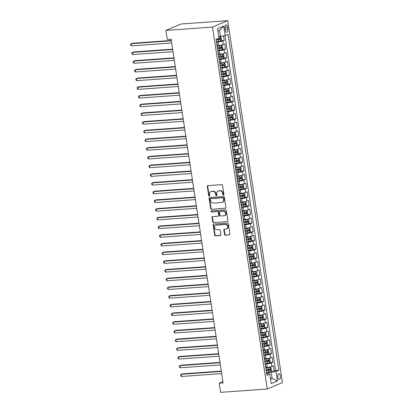 <?xml version="1.0" encoding="UTF-8"?>
<svg xmlns="http://www.w3.org/2000/svg" width="413" height="413" viewBox="0 0 413 413"><rect width="100%" height="100%" fill="white"/><g stroke="black" fill="none" stroke-linecap="round" stroke-linejoin="round"><path stroke-width="0.62" d="M223.495 195.137A0.609 0.527 -112.9 0 0 223.939 194.502L222.566 185.427A0.872 0.754 -112.9 0 0 221.678 184.632L207.94 185.613A0.872 0.754 -112.9 0 0 207.311 186.521L208.679 195.597A0.609 0.527 -112.9 0 0 209.747 195.519L209.572 194.347A2.793 2.416 -112.9 0 1 210.929 191.596A2.793 2.416 -112.9 0 1 211.601 191.436L212.741 191.353A2.793 2.416 -112.9 0 1 215.596 193.914L215.777 195.086A0.609 0.527 -112.9 0 0 216.846 195.013L216.665 193.836A2.793 2.416 -112.9 0 1 218.023 191.09A2.793 2.416 -112.9 0 1 218.694 190.93L219.84 190.847A2.793 2.416 -112.9 0 1 222.695 193.408L222.87 194.58A0.609 0.527 -112.9 0 0 223.495 195.137M280.365 376.067A2.845 1.368 85.9 0 0 278.847 373.786A2.845 1.368 85.9 0 0 277.737 377.177A2.845 1.368 85.9 0 0 279.255 379.459A2.845 1.368 85.9 0 0 280.365 376.067M224.533 234.367A0.872 0.754 -112.9 0 0 225.426 235.167L229.277 234.889A0.872 0.754 -112.9 0 0 229.912 233.98L228.384 223.903A0.872 0.754 -112.9 0 0 227.496 223.103L213.758 224.089A0.872 0.754 -112.9 0 0 213.129 224.997L214.652 235.074A0.872 0.754 -112.9 0 0 215.545 235.875L220.196 235.539A0.872 0.754 -112.9 0 0 220.831 234.63L220.181 230.32A0.872 0.754 -112.9 0 0 219.288 229.52L216.98 229.685A2.333 2.019 -112.9 0 1 214.662 227.868A2.333 2.019 -112.9 0 1 215.725 225.25A2.333 2.019 -112.9 0 1 216.288 225.116L225.328 224.465A2.333 2.019 -112.9 0 1 227.646 226.283A2.333 2.019 -112.9 0 1 226.582 228.9A2.333 2.019 -112.9 0 1 226.019 229.034L224.512 229.143A0.872 0.754 -112.9 0 0 223.877 230.051L224.533 234.367L224.94 234.192A0.872 0.754 -112.9 0 0 225.834 234.992L229.277 234.889M212.509 27.067L165.876 30.407L167.255 39.54L171.142 39.261L223.118 382.934L219.231 383.212L220.614 392.35L267.252 389.01L212.509 27.067L227.708 20.65L282.446 382.593L267.252 389.01M225.261 208.328A0.872 0.754 -112.9 0 0 225.896 207.419L224.367 197.342A0.872 0.754 -112.9 0 0 223.479 196.542L209.742 197.528A0.872 0.754 -112.9 0 0 209.112 198.436L210.635 208.513A0.872 0.754 -112.9 0 0 211.528 209.314L225.653 208.162L211.528 209.314M226.376 210.625L227.904 220.702A0.872 0.754 -112.9 0 1 227.269 221.611L213.536 222.592A0.872 0.754 -112.9 0 1 212.643 221.791L211.993 217.481A0.872 0.754 -112.9 0 1 212.623 216.572L218.193 216.175A0.872 0.754 -112.9 0 0 218.828 215.266L218.394 212.401A0.872 0.754 -112.9 0 0 217.501 211.606L211.704 212.019A0.609 0.527 -112.9 0 1 211.523 210.826L225.488 209.825A0.872 0.754 -112.9 0 1 226.376 210.625M270.871 371.277L274.232 371.034L273.442 365.815L271.94 366.445L271.418 362.965A3.557 0.506 171.4 0 1 266.664 363.884L265.172 363.987M269.555 362.573L272.916 362.335L272.126 357.111L270.629 357.746L270.102 354.266A3.557 0.506 171.4 0 1 265.347 355.18L263.855 355.288M268.238 353.874L271.599 353.631L270.809 348.412L269.312 349.047L268.786 345.567A3.557 0.506 171.4 0 1 264.031 346.481L262.539 346.59M266.922 345.175L270.283 344.932L269.493 339.713L267.996 340.343L267.469 336.863A3.557 0.506 171.4 0 1 262.714 337.782L261.222 337.886M265.605 336.471L268.966 336.234L268.176 331.009L266.679 331.644L266.153 328.165A3.557 0.506 171.4 0 1 261.398 329.078L259.906 329.187M264.289 327.772L267.65 327.53L266.86 322.31L265.363 322.945L264.836 319.466A3.557 0.506 171.4 0 1 260.087 320.38L258.59 320.488M262.973 319.073L266.333 318.831L265.549 313.612L264.046 314.241L263.52 310.762A3.557 0.506 171.4 0 1 258.77 311.681L257.278 311.784M261.656 310.37L265.022 310.132L264.232 304.908L262.73 305.543L262.203 302.063A3.557 0.506 171.4 0 1 257.454 302.977L255.962 303.085M260.34 301.671L263.706 301.428L262.916 296.209L261.414 296.844L260.887 293.364A3.557 0.506 171.4 0 1 256.137 294.278L254.645 294.386M259.028 292.972L262.389 292.729L261.599 287.51L260.102 288.14L259.576 284.66A3.557 0.506 171.4 0 1 254.821 285.579L253.329 285.682M257.712 284.268L261.073 284.03L260.283 278.806L258.786 279.441L258.259 275.961A3.557 0.506 171.4 0 1 253.505 276.875L252.013 276.984M256.396 275.569L259.756 275.326L258.966 270.107L257.469 270.742L256.943 267.257A3.557 0.506 171.4 0 1 252.188 268.176L250.696 268.285M255.079 266.87L258.44 266.628L257.65 261.408L256.153 262.038L255.626 258.559A3.557 0.506 171.4 0 1 250.872 259.478L249.38 259.581M253.763 258.166L257.123 257.929L256.334 252.704L254.836 253.339L254.31 249.86A3.557 0.506 171.4 0 1 249.56 250.774L248.063 250.882M252.446 249.467L255.807 249.225L255.017 244.006L253.52 244.641L252.993 241.156A3.557 0.506 171.4 0 1 248.244 242.075L246.747 242.183M251.13 240.769L254.496 240.526L253.706 235.307L252.204 235.937L251.677 232.457A3.557 0.506 171.4 0 1 246.928 233.376L245.436 233.479M249.813 232.065L253.179 231.827L252.389 226.603L250.887 227.238L250.361 223.758A3.557 0.506 171.4 0 1 245.611 224.672L244.119 224.78M248.502 223.366L251.863 223.123L251.073 217.904L249.571 218.539L249.044 215.054A3.557 0.506 171.4 0 1 244.295 215.973L242.803 216.082M247.186 214.667L250.546 214.424L249.757 209.205L248.259 209.835L247.733 206.355A3.557 0.506 171.4 0 1 242.978 207.274L241.486 207.378M245.869 205.963L249.23 205.726L248.44 200.501L246.943 201.136L246.416 197.657A3.557 0.506 171.4 0 1 241.662 198.57L240.17 198.679M244.553 197.264L247.914 197.022L247.124 191.802L245.627 192.437L245.1 188.953A3.557 0.506 171.4 0 1 240.345 189.872L238.853 189.98M243.236 188.56L246.597 188.323L245.807 183.104L244.31 183.733L243.784 180.254A3.557 0.506 171.4 0 1 239.029 181.173L237.537 181.276M241.92 179.861L245.281 179.619L244.491 174.4L242.994 175.035L242.467 171.555A3.557 0.506 171.4 0 1 237.718 172.469L236.221 172.577M240.603 171.163L243.964 170.92L243.18 165.701L241.677 166.336L241.151 162.851A3.557 0.506 171.4 0 1 236.401 163.77L234.904 163.878M239.287 162.459L242.653 162.221L241.863 157.002L240.361 157.632L239.834 154.152A3.557 0.506 171.4 0 1 235.085 155.071L233.593 155.174M237.971 153.76L241.337 153.517L240.547 148.298L239.044 148.933L238.518 145.453A3.557 0.506 171.4 0 1 233.768 146.367L232.276 146.476M236.659 145.061L240.02 144.818L239.23 139.599L237.728 140.229L237.207 136.749A3.557 0.506 171.4 0 1 232.452 137.668L230.96 137.777M235.343 136.357L238.704 136.12L237.914 130.9L236.417 131.53L235.89 128.051A3.557 0.506 171.4 0 1 231.135 128.964L229.643 129.073M234.026 127.658L237.387 127.416L236.597 122.196L235.1 122.831L234.574 119.352A3.557 0.506 171.4 0 1 229.819 120.266L228.327 120.374M232.71 118.959L236.071 118.717L235.281 113.498L233.784 114.127L233.257 110.648A3.557 0.506 171.4 0 1 228.503 111.567L227.011 111.675M231.394 110.256L234.754 110.018L233.964 104.799L232.467 105.429L231.941 101.949A3.557 0.506 171.4 0 1 227.191 102.863L225.694 102.971M230.077 101.557L233.438 101.314L232.648 96.095L231.151 96.73L230.624 93.25A3.557 0.506 171.4 0 1 225.875 94.164L224.378 94.272M228.761 92.858L232.121 92.615L231.337 87.396L229.834 88.026L229.308 84.546A3.557 0.506 171.4 0 1 224.558 85.465L223.066 85.568M227.444 84.154L230.81 83.916L230.02 78.697L228.518 79.327L227.991 75.847A3.557 0.506 171.4 0 1 223.242 76.761L221.75 76.87M226.128 75.455L229.494 75.212L228.704 69.993L227.202 70.628L226.675 67.149A3.557 0.506 171.4 0 1 221.926 68.062L220.434 68.171M224.817 66.756L228.177 66.514L227.387 61.294L225.89 61.924L225.364 58.445A3.557 0.506 171.4 0 1 220.609 59.364L219.117 59.467M223.5 58.052L226.861 57.815L226.071 52.59L224.574 53.225L224.047 49.746A3.557 0.506 171.4 0 1 219.293 50.66L217.801 50.768M222.184 49.353L225.544 49.111L224.755 43.892L223.257 44.527A3.557 0.506 171.4 0 1 218.503 45.44L217.223 45.533M271.94 366.445A3.557 0.506 -8.6 0 1 267.19 367.363L265.905 367.456M270.629 357.746A3.557 0.506 -8.6 0 1 265.874 358.665L264.588 358.752M269.312 349.047A3.557 0.506 -8.6 0 1 264.557 349.961L263.277 350.054M267.996 340.343A3.557 0.506 -8.6 0 1 263.241 341.262L261.961 341.355M266.679 331.644A3.557 0.506 -8.6 0 1 261.925 332.563L260.644 332.651M265.363 322.945A3.557 0.506 -8.6 0 1 260.613 323.859L259.328 323.952M264.046 314.241A3.557 0.506 -8.6 0 1 259.297 315.16L258.011 315.253M262.73 305.543A3.557 0.506 -8.6 0 1 257.98 306.456L256.695 306.549M261.414 296.844A3.557 0.506 -8.6 0 1 256.664 297.758L255.379 297.85M260.102 288.14A3.557 0.506 -8.6 0 1 255.348 289.059L254.062 289.152M258.786 279.441A3.557 0.506 -8.6 0 1 254.031 280.355L252.751 280.448M257.469 270.742A3.557 0.506 -8.6 0 1 252.715 271.656L251.434 271.749M256.153 262.038A3.557 0.506 -8.6 0 1 251.398 262.957L250.118 263.05M254.836 253.339A3.557 0.506 -8.6 0 1 250.082 254.253L248.802 254.346M253.52 244.641A3.557 0.506 -8.6 0 1 248.771 245.554L247.485 245.647M252.204 235.937A3.557 0.506 -8.6 0 1 247.454 236.856L246.169 236.948M250.887 227.238A3.557 0.506 -8.6 0 1 246.138 228.152L244.852 228.244M249.571 218.539A3.557 0.506 -8.6 0 1 244.821 219.453L243.536 219.546M248.259 209.835A3.557 0.506 -8.6 0 1 243.505 210.754L242.219 210.847M246.943 201.136A3.557 0.506 -8.6 0 1 242.188 202.05L240.908 202.143M245.627 192.437A3.557 0.506 -8.6 0 1 240.872 193.351L239.592 193.444M244.31 183.733A3.557 0.506 -8.6 0 1 239.555 184.652L238.275 184.74M242.994 175.035A3.557 0.506 -8.6 0 1 238.244 175.948L236.959 176.041M241.677 166.336A3.557 0.506 -8.6 0 1 236.928 167.25L235.642 167.342M240.361 157.632A3.557 0.506 -8.6 0 1 235.611 158.551L234.326 158.638M239.044 148.933A3.557 0.506 -8.6 0 1 234.295 149.847L233.009 149.94M237.728 140.229A3.557 0.506 -8.6 0 1 232.978 141.148L231.693 141.241M236.417 131.53A3.557 0.506 -8.6 0 1 231.662 132.449L230.377 132.537M235.1 122.831A3.557 0.506 -8.6 0 1 230.346 123.745L229.065 123.838M233.784 114.127A3.557 0.506 -8.6 0 1 229.029 115.046L227.749 115.139M232.467 105.429A3.557 0.506 -8.6 0 1 227.713 106.347L226.432 106.435M231.151 96.73A3.557 0.506 -8.6 0 1 226.401 97.644L225.116 97.736M229.834 88.026A3.557 0.506 -8.6 0 1 225.085 88.945L223.8 89.038M228.518 79.327A3.557 0.506 -8.6 0 1 223.769 80.246L222.483 80.334M227.202 70.628A3.557 0.506 -8.6 0 1 222.452 71.542L221.167 71.635M225.89 61.924A3.557 0.506 -8.6 0 1 221.136 62.843L219.85 62.936M224.574 53.225A3.557 0.506 -8.6 0 1 219.819 54.144L218.539 54.232M225.002 28.177L225.291 30.092A2.757 1.327 85.9 0 0 226.763 32.302A2.757 1.327 85.9 0 0 227.837 29.018L227.548 27.103A2.757 1.327 85.9 0 0 226.076 24.894A2.757 1.327 85.9 0 0 225.002 28.177M274.232 371.034L275.605 370.456L278.873 370.218L228.079 34.377L225.204 35.59L218.72 36.633M278.873 370.218L275.998 371.432L277.443 381.003L271.202 383.641L269.756 374.07L266.881 375.283L216.087 39.442L218.962 38.228L217.517 28.657L223.758 26.019L225.204 35.59M220.867 40.655L224.228 40.412L222.731 41.047A3.557 0.506 171.4 0 1 217.976 41.961L216.484 42.069M216.66 43.236A3.557 0.506 171.4 0 1 216.892 43.37L217.419 46.85A3.557 0.506 171.4 0 1 217.238 47.051M225.544 49.111L224.047 49.746M226.861 57.815L225.364 58.445M228.177 66.514L226.675 67.149M229.494 75.212L227.991 75.847M230.81 83.916L229.308 84.546M232.121 92.615L230.624 93.25M233.438 101.314L231.941 101.949M234.754 110.018L233.257 110.648M236.071 118.717L234.574 119.352M237.387 127.416L235.89 128.051M238.704 136.12L237.207 136.749M240.02 144.818L238.518 145.453M241.337 153.517L239.834 154.152M242.653 162.221L241.151 162.851M243.964 170.92L242.467 171.555M245.281 179.619L243.784 180.254M246.597 188.323L245.1 188.953M247.914 197.022L246.416 197.657M249.23 205.726L247.733 206.355M250.546 214.424L249.044 215.054M251.863 223.123L250.361 223.758M253.179 231.827L251.677 232.457M254.496 240.526L252.993 241.156M255.807 249.225L254.31 249.86M257.123 257.929L255.626 258.559M258.44 266.628L256.943 267.257M259.756 275.326L258.259 275.961M261.073 284.03L259.576 284.66M262.389 292.729L260.887 293.364M263.706 301.428L262.203 302.063M265.022 310.132L263.52 310.762M266.333 318.831L264.836 319.466M267.65 327.53L266.153 328.165M268.966 336.234L267.469 336.863M270.283 344.932L268.786 345.567M271.599 353.631L270.102 354.266M272.916 362.335L271.418 362.965M275.605 370.456L224.971 35.637M224.228 40.412L223.547 35.91M270.432 378.566L272.167 378.442L271.243 372.35L266.488 372.691M220.454 36.509L219.53 30.417L217.888 31.109M165.876 30.407L181.07 23.99L227.708 20.65M222.927 381.653L219.231 383.212M270.52 379.134L272.167 378.442L277.443 381.003M266.643 373.713L268.285 373.6L269.756 374.07M217.976 51.935A3.557 0.506 171.4 0 1 218.209 52.074A3.557 0.506 171.4 0 1 218.028 52.27M219.293 60.634A3.557 0.506 171.4 0 1 219.525 60.773A3.557 0.506 171.4 0 1 219.344 60.974M218.554 55.75A3.557 0.506 -8.6 0 0 218.735 55.554L218.209 52.074M220.609 69.338A3.557 0.506 171.4 0 1 220.841 69.472A3.557 0.506 171.4 0 1 220.661 69.673M219.871 64.454A3.557 0.506 -8.6 0 0 220.052 64.252L219.525 60.773M221.926 78.036A3.557 0.506 171.4 0 1 222.158 78.176A3.557 0.506 171.4 0 1 221.977 78.372M221.187 73.153A3.557 0.506 -8.6 0 0 221.368 72.951L220.841 69.472M223.242 86.735A3.557 0.506 171.4 0 1 223.474 86.875A3.557 0.506 171.4 0 1 223.294 87.076M222.504 81.851A3.557 0.506 -8.6 0 0 222.684 81.655L222.158 78.176M224.558 95.439A3.557 0.506 171.4 0 1 224.791 95.573A3.557 0.506 171.4 0 1 224.605 95.775M223.815 90.555A3.557 0.506 -8.6 0 0 224.001 90.354L223.474 86.875M225.87 104.138A3.557 0.506 171.4 0 1 226.102 104.277A3.557 0.506 171.4 0 1 225.921 104.474M225.131 99.254A3.557 0.506 -8.6 0 0 225.317 99.053L224.791 95.573M227.186 112.837A3.557 0.506 171.4 0 1 227.418 112.976A3.557 0.506 171.4 0 1 227.238 113.177M226.448 107.953A3.557 0.506 -8.6 0 0 226.629 107.757L226.102 104.277M228.503 121.541A3.557 0.506 171.4 0 1 228.735 121.675A3.557 0.506 171.4 0 1 228.554 121.876M227.764 116.657A3.557 0.506 -8.6 0 0 227.945 116.456L227.418 112.976M229.819 130.24A3.557 0.506 171.4 0 1 230.051 130.379A3.557 0.506 171.4 0 1 229.871 130.575M229.081 125.356A3.557 0.506 -8.6 0 0 229.261 125.154L228.735 121.675M231.135 138.938A3.557 0.506 171.4 0 1 231.368 139.078A3.557 0.506 171.4 0 1 231.187 139.279M230.397 134.055A3.557 0.506 -8.6 0 0 230.578 133.858L230.051 130.379M232.452 147.642A3.557 0.506 171.4 0 1 232.684 147.777A3.557 0.506 171.4 0 1 232.504 147.978M231.714 142.759A3.557 0.506 -8.6 0 0 231.894 142.557L231.368 139.078M233.768 156.341A3.557 0.506 171.4 0 1 234.001 156.481A3.557 0.506 171.4 0 1 233.82 156.677M233.03 151.457A3.557 0.506 -8.6 0 0 233.211 151.256L232.684 147.777M235.085 165.04A3.557 0.506 171.4 0 1 235.317 165.179A3.557 0.506 171.4 0 1 235.131 165.381M234.347 160.156A3.557 0.506 -8.6 0 0 234.527 159.96L234.001 156.481M236.401 173.744A3.557 0.506 171.4 0 1 236.634 173.878A3.557 0.506 171.4 0 1 236.448 174.079M235.658 168.86A3.557 0.506 -8.6 0 0 235.844 168.659L235.317 165.179M237.712 182.443A3.557 0.506 171.4 0 1 237.945 182.582A3.557 0.506 171.4 0 1 237.764 182.778M236.974 177.559A3.557 0.506 -8.6 0 0 237.16 177.358L236.634 173.878M239.029 191.142A3.557 0.506 171.4 0 1 239.261 191.281A3.557 0.506 171.4 0 1 239.081 191.482M238.291 186.258A3.557 0.506 -8.6 0 0 238.471 186.062L237.945 182.582M240.345 199.846A3.557 0.506 171.4 0 1 240.578 199.98A3.557 0.506 171.4 0 1 240.397 200.181M239.607 194.962A3.557 0.506 -8.6 0 0 239.788 194.76L239.261 191.281M241.662 208.544A3.557 0.506 171.4 0 1 241.894 208.684A3.557 0.506 171.4 0 1 241.713 208.88M240.924 203.661A3.557 0.506 -8.6 0 0 241.104 203.459L240.578 199.98M242.978 217.243A3.557 0.506 171.4 0 1 243.211 217.383A3.557 0.506 171.4 0 1 243.03 217.584M242.24 212.359A3.557 0.506 -8.6 0 0 242.421 212.163L241.894 208.684M244.295 225.947A3.557 0.506 171.4 0 1 244.527 226.081A3.557 0.506 171.4 0 1 244.346 226.283M243.556 221.063A3.557 0.506 -8.6 0 0 243.737 220.862L243.211 217.383M245.611 234.646A3.557 0.506 171.4 0 1 245.843 234.785A3.557 0.506 171.4 0 1 245.663 234.982M244.873 229.762A3.557 0.506 -8.6 0 0 245.054 229.566L244.527 226.081M246.928 243.35A3.557 0.506 171.4 0 1 247.16 243.484A3.557 0.506 171.4 0 1 246.974 243.685M246.189 238.466A3.557 0.506 -8.6 0 0 246.37 238.265L245.843 234.785M248.239 252.049A3.557 0.506 171.4 0 1 248.476 252.183A3.557 0.506 171.4 0 1 248.29 252.384M247.501 247.165A3.557 0.506 -8.6 0 0 247.686 246.964L247.16 243.484M249.555 260.748A3.557 0.506 171.4 0 1 249.788 260.887A3.557 0.506 171.4 0 1 249.607 261.083M248.817 255.864A3.557 0.506 -8.6 0 0 248.998 255.668L248.476 252.183M250.872 269.452A3.557 0.506 171.4 0 1 251.104 269.586A3.557 0.506 171.4 0 1 250.923 269.787M250.133 264.568A3.557 0.506 -8.6 0 0 250.314 264.366L249.788 260.887M252.188 278.15A3.557 0.506 171.4 0 1 252.42 278.285A3.557 0.506 171.4 0 1 252.24 278.486M251.45 273.267A3.557 0.506 -8.6 0 0 251.631 273.065L251.104 269.586M253.505 286.849A3.557 0.506 171.4 0 1 253.737 286.989A3.557 0.506 171.4 0 1 253.556 287.185M252.766 281.965A3.557 0.506 -8.6 0 0 252.947 281.769L252.42 278.285M254.821 295.553A3.557 0.506 171.4 0 1 255.053 295.687A3.557 0.506 171.4 0 1 254.873 295.889M254.083 290.669A3.557 0.506 -8.6 0 0 254.263 290.468L253.737 286.989M256.137 304.252A3.557 0.506 171.4 0 1 256.37 304.386A3.557 0.506 171.4 0 1 256.189 304.587M255.399 299.368A3.557 0.506 -8.6 0 0 255.58 299.167L255.053 295.687M257.454 312.951A3.557 0.506 171.4 0 1 257.686 313.09A3.557 0.506 171.4 0 1 257.505 313.286M256.716 308.067A3.557 0.506 -8.6 0 0 256.896 307.871L256.37 304.386M258.77 321.655A3.557 0.506 171.4 0 1 259.003 321.789A3.557 0.506 171.4 0 1 258.817 321.99M258.027 316.771A3.557 0.506 -8.6 0 0 258.213 316.57L257.686 313.09M260.082 330.354A3.557 0.506 171.4 0 1 260.314 330.488A3.557 0.506 171.4 0 1 260.133 330.689M259.343 325.47A3.557 0.506 -8.6 0 0 259.529 325.268L259.003 321.789M261.398 339.052A3.557 0.506 171.4 0 1 261.63 339.192A3.557 0.506 171.4 0 1 261.45 339.393M260.66 334.169A3.557 0.506 -8.6 0 0 260.84 333.972L260.314 330.488M262.714 347.756A3.557 0.506 171.4 0 1 262.947 347.891A3.557 0.506 171.4 0 1 262.766 348.092M261.976 342.873A3.557 0.506 -8.6 0 0 262.157 342.671L261.63 339.192M264.031 356.455A3.557 0.506 171.4 0 1 264.263 356.595A3.557 0.506 171.4 0 1 264.083 356.791M263.293 351.571A3.557 0.506 -8.6 0 0 263.473 351.37L262.947 347.891M265.347 365.154A3.557 0.506 171.4 0 1 265.58 365.293A3.557 0.506 171.4 0 1 265.399 365.495M264.609 360.27A3.557 0.506 -8.6 0 0 264.79 360.074L264.263 356.595M265.926 368.974A3.557 0.506 -8.6 0 0 266.106 368.773L265.58 365.293M271.243 372.35L275.998 371.432M219.53 30.417L223.758 26.019M223.825 194.967A0.609 0.527 -112.9 0 1 223.283 194.404L223.103 193.232A2.793 2.416 -112.9 0 0 220.248 190.672L219.84 190.847M218.023 191.09L218.431 190.914A2.793 2.416 -112.9 0 1 219.107 190.754L220.248 190.672M210.929 191.596L211.337 191.425A2.793 2.416 -112.9 0 1 212.008 191.265L213.154 191.183A2.793 2.416 -112.9 0 1 216.009 193.738L216.185 194.915A0.609 0.527 -112.9 0 0 216.732 195.473M207.951 185.613A0.872 0.754 -112.9 0 0 207.718 186.351L209.092 195.421A0.609 0.527 -112.9 0 0 209.634 195.984M209.752 197.528A0.872 0.754 -112.9 0 0 209.52 198.261L211.043 208.338A0.872 0.754 -112.9 0 0 211.936 209.138M223.443 198.359A0.609 0.527 -112.9 0 0 222.819 197.801L210.764 198.663A0.609 0.527 -112.9 0 0 210.32 199.298L210.506 200.537A2.793 2.416 -112.9 0 0 213.361 203.093L221.6 202.504A2.793 2.416 -112.9 0 0 222.277 202.344A2.793 2.416 -112.9 0 0 223.629 199.598L223.443 198.359L223.856 198.183A0.609 0.527 -112.9 0 0 223.232 197.626L222.819 197.801M210.898 198.607A0.609 0.527 -112.9 0 1 211.177 198.488L223.232 197.626M222.277 202.344L222.684 202.169A2.793 2.416 -112.9 0 0 224.042 199.422L223.629 199.598M223.856 198.183L224.042 199.422M227.269 221.611L213.536 222.592M212.633 216.572A0.872 0.754 -112.9 0 0 212.401 217.305L213.051 221.621A0.872 0.754 -112.9 0 0 213.944 222.421M218.405 216.123L218.813 215.947A0.872 0.754 -112.9 0 0 219.236 215.09L218.807 212.23A0.872 0.754 -112.9 0 0 217.914 211.43L211.704 212.019M211.611 210.816A0.609 0.527 -112.9 0 0 212.117 211.848M223.975 215.756A2.333 2.019 -112.9 0 0 224.538 215.622A2.333 2.019 -112.9 0 0 225.596 213.005A2.333 2.019 -112.9 0 0 223.283 211.188L220.098 211.42A0.872 0.754 -112.9 0 0 219.463 212.328L219.897 215.188A0.872 0.754 -112.9 0 0 220.79 215.989L223.975 215.756M224.538 215.622L224.946 215.452A2.333 2.019 -112.9 0 0 226.009 212.829A2.333 2.019 -112.9 0 0 223.691 211.017L223.283 211.188M219.886 211.466L220.299 211.296A0.872 0.754 -112.9 0 1 220.506 211.244L223.691 211.017M224.522 229.143A0.872 0.754 -112.9 0 0 224.29 229.881L224.94 234.192M226.582 228.9L226.995 228.73A2.333 2.019 -112.9 0 0 228.053 226.107A2.333 2.019 -112.9 0 0 225.741 224.295L225.328 224.465M215.725 225.25L216.138 225.075A2.333 2.019 -112.9 0 1 216.696 224.94L225.741 224.295M213.769 224.089A0.872 0.754 -112.9 0 0 213.536 224.822L215.059 234.899A0.872 0.754 -112.9 0 0 215.953 235.699L220.599 235.369M220.062 36.535A2.354 0.336 171.4 0 1 218.761 36.881M219.05 36.607L218.73 36.705M220.759 40.846L220.103 36.54L221.032 37.051L221.43 39.658L220.738 40.877A2.354 0.336 171.4 0 1 218.653 41.362L216.427 41.682M171.323 40.464L132.186 43.267L131.158 43.701L131.484 45.879L171.71 42.993M216.175 40.03L218.405 39.705A2.354 0.336 -8.6 0 0 220.088 39.359L219.928 38.316A2.354 0.336 171.4 0 1 218.245 38.662L217.759 38.734M218.807 38.399C219.442 38.595 219.494 38.941 218.967 39.442L216.154 39.87M171.38 40.82L131.158 43.701L130.554 44.294L130.684 45.167L131.484 45.879M217.744 50.386L219.969 50.061A2.354 0.336 171.4 0 0 222.055 49.575L222.746 48.362L222.349 45.75L221.399 45.229A2.354 0.336 171.4 0 1 219.313 45.709L217.29 46.003M221.399 45.229L217.269 45.843M172.639 49.162L133.497 51.971L132.475 52.405L132.8 54.578L173.021 51.697M217.491 48.729L219.721 48.409A2.354 0.336 -8.6 0 0 221.399 48.063L221.244 47.02A2.354 0.336 171.4 0 1 219.561 47.366L217.336 47.686M220.124 47.097C220.759 47.294 220.81 47.64 220.284 48.14L217.47 48.569M172.696 49.519L132.475 52.405L131.871 52.998L132 53.866L132.8 54.578M219.06 59.085L221.285 58.76A2.354 0.336 171.4 0 0 223.371 58.279L224.063 57.061L223.665 54.449L222.715 53.927A2.354 0.336 171.4 0 1 220.625 54.413L218.606 54.702M222.715 53.927L218.585 54.542M173.956 57.866L134.814 60.67L133.786 61.103L134.117 63.277L174.338 60.396M218.807 57.433L221.032 57.108A2.354 0.336 -8.6 0 0 222.715 56.762L222.561 55.719A2.354 0.336 171.4 0 1 220.878 56.065L218.653 56.39M221.44 55.796C222.075 55.992 222.127 56.344 221.6 56.844L218.782 57.268M174.012 58.223L133.786 61.103L133.187 61.697L133.316 62.569L134.117 63.277M220.372 67.784L222.602 67.464A2.354 0.336 171.4 0 0 224.687 66.978L225.379 65.76L224.982 63.153L224.027 62.626A2.354 0.336 171.4 0 1 221.941 63.112L219.922 63.406M224.027 62.626L219.897 63.241M175.272 66.565L136.13 69.369L135.103 69.802L135.433 71.981L175.654 69.095M220.124 66.132L222.349 65.806A2.354 0.336 -8.6 0 0 224.032 65.46L223.877 64.418A2.354 0.336 171.4 0 1 222.194 64.764L219.964 65.089M222.757 64.5C223.392 64.696 223.443 65.042 222.917 65.543L220.098 65.972M175.324 66.921L135.103 69.802L134.499 70.401L134.633 71.268L135.433 71.981M221.688 76.488L223.918 76.162A2.354 0.336 171.4 0 0 226.004 75.677L226.691 74.464L226.298 71.852L225.343 71.33A2.354 0.336 171.4 0 1 223.257 71.81L221.239 72.105M225.343 71.33L221.213 71.945M176.588 75.264L137.446 78.072L136.419 78.506L136.749 80.68L176.971 77.799M221.44 74.83L223.665 74.51A2.354 0.336 -8.6 0 0 225.348 74.164L225.193 73.122A2.354 0.336 171.4 0 1 223.51 73.468L221.28 73.788M224.073 73.199C224.708 73.395 224.76 73.746 224.228 74.242L221.414 74.67M176.64 75.62L136.419 78.506L135.815 79.1L135.949 79.967L136.749 80.68M223.005 85.186L225.235 84.861A2.354 0.336 171.4 0 0 227.32 84.381L228.007 83.163L227.615 80.556L226.66 80.029A2.354 0.336 171.4 0 1 224.574 80.514L222.555 80.809M226.66 80.029L222.53 80.643M177.905 83.968L138.763 86.771L137.736 87.205L138.066 89.378L178.287 86.498M222.757 83.534L224.982 83.209A2.354 0.336 -8.6 0 0 226.665 82.863L226.505 81.82A2.354 0.336 171.4 0 1 224.827 82.166L222.597 82.492M225.39 81.898C226.025 82.094 226.076 82.445 225.544 82.946L222.731 83.369M177.957 84.324L137.736 87.205L137.131 87.799L137.266 88.671L138.066 89.378M224.321 93.885L226.546 93.565A2.354 0.336 171.4 0 0 228.637 93.08L229.323 91.862L228.931 89.254L227.976 88.728A2.354 0.336 171.4 0 1 225.89 89.213L223.872 89.507M227.976 88.728L223.846 89.342M179.221 92.667L140.079 95.47L139.052 95.904L139.382 98.082L179.603 95.197M224.073 92.233L226.298 91.913A2.354 0.336 -8.6 0 0 227.981 91.562L227.821 90.519A2.354 0.336 171.4 0 1 226.138 90.865L223.913 91.19M226.706 90.602C227.341 90.798 227.393 91.144 226.861 91.645L224.047 92.073M179.273 93.023L139.052 95.904L138.448 96.503L138.582 97.37L139.382 98.082M225.637 102.589L227.862 102.264A2.354 0.336 171.4 0 0 229.948 101.784L230.64 100.566L230.248 97.953L229.292 97.432A2.354 0.336 171.4 0 1 227.207 97.912L225.188 98.206M229.292 97.432L225.162 98.046M180.538 101.371L141.396 104.174L140.368 104.608L140.699 106.781L180.92 103.9M225.39 100.932L227.615 100.612A2.354 0.336 -8.6 0 0 229.298 100.266L229.138 99.223A2.354 0.336 171.4 0 1 227.455 99.569L225.23 99.889M228.022 99.301C228.652 99.497 228.709 99.848 228.177 100.344L225.364 100.772M180.589 101.722L140.368 104.608L139.764 105.201L139.893 106.069L140.699 106.781M226.954 111.288L229.179 110.963A2.354 0.336 171.4 0 0 231.265 110.483L231.956 109.264L231.564 106.657L230.609 106.131A2.354 0.336 171.4 0 1 228.523 106.616L226.505 106.91M230.609 106.131L226.479 106.745M181.849 110.07L142.712 112.873L141.685 113.307L142.015 115.48L182.236 112.599M226.701 109.636L228.931 109.311A2.354 0.336 -8.6 0 0 230.614 108.965L230.454 107.922A2.354 0.336 171.4 0 1 228.771 108.268L226.546 108.593M229.334 107.999C229.969 108.196 230.02 108.547 229.494 109.047L226.68 109.471M181.906 110.426L141.685 113.307L141.081 113.9L141.21 114.773L142.015 115.48M228.27 119.987L230.495 119.667A2.354 0.336 171.4 0 0 232.581 119.181L233.273 117.963L232.875 115.356L231.925 114.835A2.354 0.336 171.4 0 1 229.84 115.315L227.816 115.609M231.925 114.835L227.795 115.449M183.166 118.768L144.029 121.572L143.001 122.005L143.326 124.184L183.548 121.303M228.017 118.335L230.248 118.015A2.354 0.336 -8.6 0 0 231.93 117.664L231.77 116.621A2.354 0.336 171.4 0 1 230.087 116.967L227.862 117.292M230.65 116.703C231.285 116.9 231.337 117.246 230.81 117.746L227.997 118.175M183.222 119.125L143.001 122.005L142.397 122.604L142.526 123.472L143.326 124.184M229.587 128.691L231.812 128.366A2.354 0.336 171.4 0 0 233.897 127.885L234.589 126.667L234.192 124.055L233.242 123.533A2.354 0.336 171.4 0 1 231.156 124.014L229.132 124.308M233.242 123.533L229.112 124.148M184.482 127.472L145.34 130.276L144.318 130.709L144.643 132.883L184.864 130.002M229.334 127.039L231.564 126.714A2.354 0.336 -8.6 0 0 233.242 126.368L233.087 125.325A2.354 0.336 171.4 0 1 231.404 125.671L229.179 125.991M231.967 125.402C232.602 125.598 232.653 125.95 232.127 126.445L229.313 126.874M184.539 127.829L144.318 130.709L143.714 131.303L143.843 132.17L144.643 132.883M230.903 137.39L233.128 137.064A2.354 0.336 171.4 0 0 235.214 136.584L235.906 135.366L235.508 132.759L234.558 132.232A2.354 0.336 171.4 0 1 232.467 132.718L230.449 133.012M234.558 132.232L230.428 132.847M185.798 136.171L146.656 138.974L145.629 139.408L145.959 141.582L186.18 138.701M230.65 135.738L232.875 135.412A2.354 0.336 -8.6 0 0 234.558 135.066L234.403 134.024A2.354 0.336 171.4 0 1 232.72 134.37L230.495 134.695M233.283 134.101C233.918 134.302 233.97 134.648 233.443 135.149L230.624 135.572M185.855 136.527L145.629 139.408L145.025 140.002L145.159 140.874L145.959 141.582M232.214 146.088L234.445 145.768A2.354 0.336 171.4 0 0 236.53 145.283L237.222 144.07L236.825 141.458L235.869 140.936A2.354 0.336 171.4 0 1 233.784 141.416L231.765 141.711M235.869 140.936L231.739 141.551M187.115 144.87L147.973 147.673L146.945 148.107L147.276 150.286L187.497 147.405M231.967 144.436L234.192 144.116A2.354 0.336 -8.6 0 0 235.875 143.77L235.72 142.722A2.354 0.336 171.4 0 1 234.037 143.068L231.807 143.394M234.599 142.805C235.234 143.001 235.286 143.347 234.76 143.848L231.941 144.276M187.166 145.226L146.945 148.107L146.341 148.706L146.476 149.573L147.276 150.286M233.531 154.792L235.761 154.467A2.354 0.336 171.4 0 0 237.847 153.987L238.533 152.769L238.141 150.156L237.186 149.635A2.354 0.336 171.4 0 1 235.1 150.115L233.082 150.409M237.186 149.635L233.056 150.249M188.431 153.574L149.289 156.377L148.262 156.811L148.592 158.984L188.813 156.104M233.283 153.14L235.508 152.815A2.354 0.336 -8.6 0 0 237.191 152.469L237.036 151.426A2.354 0.336 171.4 0 1 235.353 151.772L233.123 152.092M235.916 151.504C236.551 151.7 236.603 152.051 236.071 152.547L233.257 152.975M188.483 153.93L148.262 156.811L147.658 157.405L147.792 158.272L148.592 158.984M234.847 163.491L237.077 163.166A2.354 0.336 171.4 0 0 239.163 162.686L239.85 161.468L239.457 158.86L238.502 158.334A2.354 0.336 171.4 0 1 236.417 158.819L234.398 159.113M238.502 158.334L234.372 158.948M189.748 162.273L150.606 165.076L149.578 165.51L149.909 167.683L190.13 164.802M234.599 161.839L236.825 161.514A2.354 0.336 -8.6 0 0 238.507 161.168L238.347 160.125A2.354 0.336 171.4 0 1 236.67 160.471L234.439 160.796M237.232 160.203C237.867 160.404 237.919 160.75 237.387 161.251L234.574 161.679M189.799 162.629L149.578 165.51L148.974 166.103L149.108 166.976L149.909 167.683M236.164 172.19L238.389 171.87A2.354 0.336 171.4 0 0 240.48 171.385L241.166 170.171L240.774 167.559L239.819 167.038A2.354 0.336 171.4 0 1 237.733 167.518L235.715 167.812M239.819 167.038L235.689 167.652M191.064 170.972L151.922 173.775L150.895 174.209L151.225 176.387L191.446 173.506M235.916 170.538L238.141 170.218A2.354 0.336 -8.6 0 0 239.824 169.872L239.664 168.824A2.354 0.336 171.4 0 1 237.981 169.17L235.756 169.495M238.549 168.907C239.179 169.103 239.235 169.449 238.704 169.95L235.89 170.378M191.116 171.328L150.895 174.209L150.291 174.807L150.425 175.675L151.225 176.387M237.48 180.894L239.705 180.569A2.354 0.336 171.4 0 0 241.791 180.089L242.483 178.87L242.09 176.258L241.135 175.737A2.354 0.336 171.4 0 1 239.05 176.217L237.031 176.511M241.135 175.737L237.005 176.351M192.381 179.676L153.238 182.479L152.211 182.913L152.542 185.086L192.763 182.205M237.232 179.242L239.457 178.917A2.354 0.336 -8.6 0 0 241.14 178.571L240.98 177.528A2.354 0.336 171.4 0 1 239.297 177.874L237.072 178.194M239.865 177.605C240.495 177.802 240.552 178.153 240.02 178.648L237.207 179.077M192.432 180.032L152.211 182.913L151.607 183.506L151.736 184.379L152.542 185.086M238.797 189.593L241.022 189.273A2.354 0.336 171.4 0 0 243.107 188.787L243.799 187.569L243.407 184.962L242.452 184.435A2.354 0.336 171.4 0 1 240.366 184.921L238.347 185.215M242.452 184.435L238.322 185.05M193.692 188.374L154.555 191.178L153.528 191.611L153.853 193.785L194.079 190.904M238.544 187.941L240.774 187.616A2.354 0.336 -8.6 0 0 242.457 187.27L242.297 186.227A2.354 0.336 171.4 0 1 240.614 186.573L238.389 186.898M241.177 186.309C241.811 186.506 241.863 186.852 241.337 187.352L238.523 187.781M193.749 188.731L153.528 191.611L152.924 192.205L153.053 193.077L153.853 193.785M240.113 198.292L242.338 197.972A2.354 0.336 171.4 0 0 244.424 197.486L245.115 196.273L244.718 193.661L243.768 193.139A2.354 0.336 171.4 0 1 241.682 193.62L239.659 193.914M243.768 193.139L239.638 193.754M195.008 197.073L155.871 199.877L154.844 200.31L155.169 202.489L195.39 199.608M239.86 196.64L242.09 196.32A2.354 0.336 -8.6 0 0 243.773 195.974L243.613 194.926A2.354 0.336 171.4 0 1 241.93 195.272L239.705 195.597M242.493 195.008C243.128 195.204 243.18 195.55 242.653 196.051L239.839 196.48M195.065 197.429L154.844 200.31L154.24 200.909L154.369 201.776L155.169 202.489M241.429 206.996L243.655 206.67A2.354 0.336 171.4 0 0 245.74 206.19L246.432 204.972L246.034 202.36L245.085 201.838A2.354 0.336 171.4 0 1 242.999 202.324L240.975 202.613M245.085 201.838L240.955 202.453M196.325 205.777L157.183 208.58L156.16 209.014L156.486 211.188L196.707 208.307M241.177 205.344L243.407 205.018A2.354 0.336 -8.6 0 0 245.085 204.672L244.93 203.63A2.354 0.336 171.4 0 1 243.247 203.976L241.022 204.296M243.809 203.707C244.444 203.903 244.496 204.254 243.969 204.75L241.151 205.178M196.381 206.133L156.16 209.014L155.556 209.608L155.686 210.48L156.486 211.188M242.746 215.694L244.971 215.374A2.354 0.336 171.4 0 0 247.057 214.889L247.748 213.671L247.351 211.064L246.396 210.537A2.354 0.336 171.4 0 1 244.31 211.022L242.292 211.317M246.396 210.537L242.266 211.151M197.641 214.476L158.499 217.279L157.472 217.713L157.802 219.886L198.023 217.006M242.493 214.042L244.718 213.717A2.354 0.336 -8.6 0 0 246.401 213.371L246.246 212.328A2.354 0.336 171.4 0 1 244.563 212.674L242.338 213M245.126 212.411C245.761 212.607 245.812 212.953 245.286 213.454L242.467 213.882M197.693 214.832L157.472 217.713L156.868 218.307L157.002 219.179L157.802 219.886M244.057 224.398L246.287 224.073A2.354 0.336 171.4 0 0 248.373 223.588L249.065 222.375L248.667 219.762L247.712 219.241A2.354 0.336 171.4 0 1 245.627 219.721L243.608 220.015M247.712 219.241L243.582 219.855M198.958 223.175L159.816 225.983L158.788 226.412L159.119 228.59L199.34 225.71M243.809 222.741L246.034 222.421A2.354 0.336 -8.6 0 0 247.717 222.075L247.563 221.027A2.354 0.336 171.4 0 1 245.88 221.373L243.649 221.698M246.442 221.11C247.077 221.306 247.129 221.652 246.602 222.153L243.784 222.581M199.009 223.531L158.788 226.412L158.184 227.011L158.318 227.878L159.119 228.59M245.374 233.097L247.604 232.772A2.354 0.336 171.4 0 0 249.689 232.292L250.376 231.073L249.984 228.461L249.029 227.94A2.354 0.336 171.4 0 1 246.943 228.425L244.924 228.714M249.029 227.94L244.899 228.554M200.274 231.879L161.132 234.682L160.105 235.116L160.435 237.289L200.656 234.408M245.126 231.445L247.351 231.12A2.354 0.336 -8.6 0 0 249.034 230.774L248.874 229.731A2.354 0.336 171.4 0 1 247.196 230.077L244.966 230.397M247.759 229.809C248.394 230.005 248.445 230.356 247.914 230.852L245.1 231.28M200.326 232.235L160.105 235.116L159.501 235.709L159.635 236.582L160.435 237.289M246.69 241.796L248.915 241.476A2.354 0.336 171.4 0 0 251.006 240.991L251.693 239.772L251.3 237.165L250.345 236.639A2.354 0.336 171.4 0 1 248.259 237.124L246.241 237.418M250.345 236.639L246.215 237.253M201.59 240.578L162.448 243.381L161.421 243.815L161.751 245.988L201.972 243.107M246.442 240.144L248.667 239.819A2.354 0.336 -8.6 0 0 250.35 239.473L250.19 238.43A2.354 0.336 171.4 0 1 248.507 238.776L246.282 239.101M249.075 238.513C249.71 238.709 249.762 239.055 249.23 239.555L246.416 239.984M201.642 240.934L161.421 243.815L160.817 244.408L160.951 245.281L161.751 245.988M248.006 250.5L250.232 250.175A2.354 0.336 171.4 0 0 252.317 249.689L253.009 248.476L252.617 245.864L251.662 245.343A2.354 0.336 171.4 0 1 249.576 245.823L247.557 246.117M251.662 245.343L247.532 245.957M202.907 249.276L163.765 252.085L162.737 252.513L163.068 254.692L203.289 251.811M247.759 248.843L249.984 248.523A2.354 0.336 -8.6 0 0 251.667 248.177L251.507 247.129A2.354 0.336 171.4 0 1 249.824 247.475L247.599 247.8M250.392 247.211C251.021 247.408 251.078 247.754 250.546 248.254L247.733 248.683M202.959 249.633L162.737 252.513L162.133 253.112L162.263 253.98L163.068 254.692M249.323 259.199L251.548 258.874A2.354 0.336 171.4 0 0 253.634 258.393L254.325 257.175L253.933 254.563L252.978 254.041A2.354 0.336 171.4 0 1 250.892 254.527L248.874 254.816M252.978 254.041L248.848 254.656M204.218 257.98L165.081 260.784L164.054 261.217L164.384 263.391L204.605 260.51M249.075 257.547L251.3 257.222A2.354 0.336 -8.6 0 0 252.983 256.876L252.823 255.833A2.354 0.336 171.4 0 1 251.14 256.179L248.915 256.499M251.703 255.91C252.338 256.106 252.395 256.458 251.863 256.958L249.049 257.382M204.275 258.337L164.054 261.217L163.45 261.811L163.579 262.683L164.384 263.391M250.639 267.898L252.864 267.578A2.354 0.336 171.4 0 0 254.95 267.092L255.642 265.874L255.244 263.267L254.315 262.756A2.354 0.336 171.4 0 1 252.209 263.226L250.19 263.52M254.971 267.061L254.315 262.756L250.164 263.355M205.535 266.679L166.398 269.483L165.37 269.916L165.696 272.095L205.922 269.209M250.386 266.246L252.617 265.92A2.354 0.336 -8.6 0 0 254.3 265.574L254.14 264.532A2.354 0.336 171.4 0 1 252.457 264.878L250.232 265.203M253.019 264.614C253.654 264.81 253.706 265.156 253.179 265.657L250.366 266.086M205.591 267.035L165.37 269.916L164.766 270.51L164.895 271.382L165.696 272.095M251.956 276.602L254.181 276.276A2.354 0.336 171.4 0 0 256.267 275.791L256.958 274.578L256.561 271.966L255.632 271.455A2.354 0.336 171.4 0 1 253.525 271.924L251.502 272.219M256.287 275.76L255.632 271.455L251.481 272.059M206.851 275.378L167.709 278.186L166.687 278.62L167.012 280.794L207.233 277.913M251.703 274.944L253.933 274.624A2.354 0.336 -8.6 0 0 255.611 274.278L255.456 273.23A2.354 0.336 171.4 0 1 253.773 273.576L251.548 273.902M254.336 273.313C254.971 273.509 255.022 273.855 254.496 274.356L251.682 274.784M206.908 275.734L166.687 278.62L166.083 279.214L166.212 280.081L167.012 280.794M253.272 285.3L255.497 284.975A2.354 0.336 171.4 0 0 257.583 284.495L258.275 283.277L257.877 280.664L256.927 280.143A2.354 0.336 171.4 0 1 254.836 280.628L252.818 280.917M256.927 280.143L252.797 280.757M208.167 284.082L169.025 286.885L167.998 287.319L168.328 289.492L208.55 286.612M253.019 283.648L255.244 283.323A2.354 0.336 -8.6 0 0 256.927 282.977L256.772 281.934A2.354 0.336 171.4 0 1 255.089 282.28L252.864 282.6M255.652 282.012C256.287 282.208 256.339 282.559 255.812 283.06L252.993 283.483M208.224 284.438L167.998 287.319L167.399 287.913L167.528 288.785L168.328 289.492M254.584 293.999L256.814 293.679A2.354 0.336 171.4 0 0 258.899 293.194L259.591 291.976L259.194 289.368L258.239 288.842A2.354 0.336 171.4 0 1 256.153 289.327L254.134 289.621M258.239 288.842L254.109 289.456M209.484 292.781L170.342 295.584L169.315 296.018L169.645 298.196L209.866 295.31M254.336 292.347L256.561 292.022A2.354 0.336 -8.6 0 0 258.244 291.676L258.089 290.633A2.354 0.336 171.4 0 1 256.406 290.979L254.176 291.304M256.969 290.716C257.604 290.912 257.655 291.258 257.129 291.759L254.31 292.187M209.536 293.137L169.315 296.018L168.71 296.611L168.845 297.484L169.645 298.196M255.9 302.703L258.13 302.378A2.354 0.336 171.4 0 0 260.216 301.893L260.902 300.679L260.51 298.067L259.555 297.546A2.354 0.336 171.4 0 1 257.469 298.026L255.451 298.32M259.555 297.546L255.425 298.16M210.8 301.48L171.658 304.288L170.631 304.722L170.961 306.895L211.182 304.014M255.652 301.046L257.877 300.726A2.354 0.336 -8.6 0 0 259.56 300.38L259.405 299.332A2.354 0.336 171.4 0 1 257.722 299.683L255.492 300.003M258.285 299.415C258.92 299.611 258.972 299.957 258.44 300.457L255.626 300.886M210.852 301.836L170.631 304.722L170.027 305.315L170.161 306.183L170.961 306.895M257.216 311.402L259.447 311.077A2.354 0.336 171.4 0 0 261.532 310.597L262.219 309.378L261.827 306.766L260.871 306.245A2.354 0.336 171.4 0 1 258.786 306.73L256.767 307.019M260.871 306.245L256.741 306.859M212.117 310.184L172.975 312.987L171.947 313.421L172.278 315.594L212.499 312.713M256.969 309.75L259.194 309.425A2.354 0.336 -8.6 0 0 260.877 309.079L260.717 308.036A2.354 0.336 171.4 0 1 259.039 308.382L256.809 308.702M259.601 308.113C260.236 308.31 260.288 308.661 259.756 309.161L256.943 309.585M212.168 310.54L171.947 313.421L171.343 314.014L171.478 314.887L172.278 315.594M258.533 320.101L260.758 319.781A2.354 0.336 171.4 0 0 262.849 319.295L263.535 318.077L263.143 315.47L262.188 314.943A2.354 0.336 171.4 0 1 260.102 315.429L258.084 315.723M262.188 314.943L258.058 315.558M213.433 318.882L174.291 321.686L173.264 322.119L173.594 324.298L213.815 321.412M258.285 318.449L260.51 318.124A2.354 0.336 -8.6 0 0 262.193 317.778L262.033 316.735A2.354 0.336 171.4 0 1 260.35 317.081L258.125 317.406M260.918 316.817C261.553 317.014 261.605 317.36 261.073 317.86L258.259 318.289M213.485 319.239L173.264 322.119L172.66 322.713L172.794 323.585L173.594 324.298M259.849 328.805L262.074 328.48A2.354 0.336 171.4 0 0 264.16 327.994L264.852 326.781L264.459 324.169L263.504 323.647A2.354 0.336 171.4 0 1 261.419 324.128L259.4 324.422M263.504 323.647L259.374 324.262M214.75 327.581L175.608 330.39L174.58 330.823L174.911 332.997L215.132 330.116M259.601 327.148L261.827 326.828A2.354 0.336 -8.6 0 0 263.509 326.482L263.349 325.434A2.354 0.336 171.4 0 1 261.666 325.785L259.441 326.105M262.234 325.516C262.864 325.712 262.921 326.058 262.389 326.559L259.576 326.988M214.801 327.937L174.58 330.823L173.976 331.417L174.105 332.284L174.911 332.997M261.166 337.504L263.391 337.178A2.354 0.336 171.4 0 0 265.476 336.698L266.168 335.48L265.776 332.868L264.821 332.346A2.354 0.336 171.4 0 1 262.735 332.832L260.717 333.121M264.821 332.346L260.691 332.961M216.061 336.285L176.924 339.088L175.897 339.522L176.222 341.696L216.448 338.815M260.913 335.852L263.143 335.526A2.354 0.336 -8.6 0 0 264.826 335.18L264.666 334.138A2.354 0.336 171.4 0 1 262.983 334.484L260.758 334.809M263.546 334.215C264.181 334.411 264.232 334.762 263.706 335.263L260.892 335.686M216.118 336.641L175.897 339.522L175.293 340.116L175.422 340.988L176.222 341.696M262.482 346.202L264.707 345.882A2.354 0.336 171.4 0 0 266.793 345.397L267.485 344.179L267.087 341.572L266.137 341.045A2.354 0.336 171.4 0 1 264.052 341.53L262.028 341.825M266.137 341.045L262.007 341.659M217.377 344.984L178.24 347.787L177.213 348.221L177.538 350.4L217.759 347.514M262.229 344.55L264.459 344.225A2.354 0.336 -8.6 0 0 266.142 343.879L265.982 342.836A2.354 0.336 171.4 0 1 264.299 343.182L262.074 343.508M264.862 342.919C265.497 343.115 265.549 343.461 265.022 343.962L262.209 344.39M217.434 345.34L177.213 348.221L176.609 348.815L176.738 349.687L177.538 350.4M263.799 354.906L266.024 354.581A2.354 0.336 171.4 0 0 268.109 354.096L268.801 352.883L268.404 350.27L267.454 349.749A2.354 0.336 171.4 0 1 265.368 350.229L263.344 350.523M267.454 349.749L263.324 350.363M218.694 353.683L179.552 356.491L178.53 356.925L178.855 359.098L219.076 356.218M263.546 353.249L265.776 352.929A2.354 0.336 -8.6 0 0 267.454 352.583L267.299 351.54A2.354 0.336 171.4 0 1 265.616 351.886L263.391 352.206M266.178 351.618C266.813 351.814 266.865 352.165 266.339 352.661L263.52 353.089M218.751 354.039L178.53 356.925L177.926 357.519L178.055 358.386L178.855 359.098M265.115 363.605L267.34 363.28A2.354 0.336 171.4 0 0 269.426 362.8L270.117 361.582L269.72 358.969L268.77 358.448A2.354 0.336 171.4 0 1 266.679 358.933L264.661 359.222M268.77 358.448L264.64 359.062M220.01 362.387L180.868 365.19L179.841 365.624L180.171 367.797L220.392 364.916M264.862 361.953L267.087 361.628A2.354 0.336 -8.6 0 0 268.77 361.282L268.615 360.239A2.354 0.336 171.4 0 1 266.932 360.585L264.707 360.91M267.495 360.317C268.13 360.513 268.182 360.864 267.655 361.365L264.836 361.788M220.067 362.743L179.841 365.624L179.237 366.217L179.371 367.09L180.171 367.797M266.426 372.304L268.656 371.984A2.354 0.336 171.4 0 0 270.742 371.499L271.434 370.28L271.036 367.673L270.081 367.147A2.354 0.336 171.4 0 1 267.996 367.632L265.977 367.926M270.081 367.147L265.951 367.761M221.327 371.086L182.185 373.889L181.157 374.323L181.488 376.501L221.709 373.615M266.178 370.652L268.404 370.332A2.354 0.336 -8.6 0 0 270.087 369.981L269.932 368.938A2.354 0.336 171.4 0 1 268.249 369.284L266.018 369.609M268.811 369.021C269.446 369.217 269.498 369.563 268.971 370.063L266.153 370.492M221.378 371.442L181.157 374.323L180.553 374.921L180.688 375.789L181.488 376.501M267.19 367.363L266.664 363.884M265.874 358.665L265.347 355.18M264.557 349.961L264.031 346.481M263.241 341.262L262.714 337.782M261.925 332.563L261.398 329.078M260.613 323.859L260.087 320.38M259.297 315.16L258.77 311.681M257.98 306.456L257.454 302.977M256.664 297.758L256.137 294.278M255.348 289.059L254.821 285.579M254.031 280.355L253.505 276.875M252.715 271.656L252.188 268.176M251.398 262.957L250.872 259.478M250.082 254.253L249.56 250.774M248.771 245.554L248.244 242.075M247.454 236.856L246.928 233.376M246.138 228.152L245.611 224.672M244.821 219.453L244.295 215.973M243.505 210.754L242.978 207.274M242.188 202.05L241.662 198.57M240.872 193.351L240.345 189.872M239.555 184.652L239.029 181.173M238.244 175.948L237.718 172.469M236.928 167.25L236.401 163.77M235.611 158.551L235.085 155.071M234.295 149.847L233.768 146.367M232.978 141.148L232.452 137.668M231.662 132.449L231.135 128.964M230.346 123.745L229.819 120.266M229.029 115.046L228.503 111.567M227.713 106.347L227.191 102.863M226.401 97.644L225.875 94.164M225.085 88.945L224.558 85.465M223.769 80.246L223.242 76.761M222.452 71.542L221.926 68.062M221.136 62.843L220.609 59.364M219.819 54.144L219.293 50.66M218.503 45.44L217.976 41.961M223.257 44.527L222.731 41.047M224.94 27.289L227.548 27.103M225.157 29.209L227.837 29.018M223.103 193.232L222.695 193.408M219.107 190.754L218.694 190.93M216.185 194.915L215.777 195.086M216.009 193.738L215.596 193.914M213.154 191.183L212.741 191.353M212.008 191.265L211.601 191.436M209.092 195.421L208.679 195.597M207.718 186.351L207.311 186.521M223.283 194.404L222.87 194.58M211.043 208.338L210.635 208.513M209.52 198.261L209.112 198.436M211.177 198.488L210.764 198.663M213.051 221.621L212.643 221.791M212.401 217.305L211.993 217.481M219.236 215.09L218.828 215.266M218.807 212.23L218.394 212.401M217.914 211.43L217.501 211.606M220.506 211.244L220.098 211.42M224.29 229.881L223.877 230.051M216.696 224.94L216.288 225.116M220.588 235.374L220.196 235.539M215.953 235.699L215.545 235.875M215.059 234.899L214.652 235.074M213.536 224.822L213.129 224.997M225.834 234.992L225.426 235.167M218.653 41.362L218.405 39.705M218.967 39.442L220.088 39.359M222.075 49.55L221.42 45.239M219.561 47.366L219.313 45.709M219.969 50.061L219.721 48.409M220.284 48.14L221.399 48.063M223.387 58.248L222.736 53.943M220.878 56.065L220.625 54.413M221.285 58.76L221.032 57.108M221.6 56.844L222.715 56.762M224.703 66.947L224.052 62.642M222.194 64.764L221.941 63.112M222.602 67.464L222.349 65.806M222.917 65.543L224.032 65.46M226.019 75.651L225.369 71.341M223.51 73.468L223.257 71.81M223.918 76.162L223.665 74.51M224.228 74.242L225.348 74.164M227.336 84.35L226.685 80.045M224.827 82.166L224.574 80.514M225.235 84.861L224.982 83.209M225.544 82.946L226.665 82.863M228.652 93.049L228.002 88.743M226.138 90.865L225.89 89.213M226.546 93.565L226.298 91.913M226.861 91.645L227.981 91.562M229.969 101.753L229.318 97.442M227.455 99.569L227.207 97.912M227.862 102.264L227.615 100.612M228.177 100.344L229.298 100.266M231.285 110.452L230.635 106.146M228.771 108.268L228.523 106.616M229.179 110.963L228.931 109.311M229.494 109.047L230.614 108.965M232.602 119.151L231.946 114.845M230.087 116.967L229.84 115.315M230.495 119.667L230.248 118.015M230.81 117.746L231.93 117.664M233.918 127.854L233.262 123.544M231.404 125.671L231.156 124.014M231.812 128.366L231.564 126.714M232.127 126.445L233.242 126.368M235.229 136.553L234.579 132.248M232.72 134.37L232.467 132.718M233.128 137.064L232.875 135.412M233.443 135.149L234.558 135.066M236.546 145.252L235.895 140.947M234.037 143.068L233.784 141.416M234.445 145.768L234.192 144.116M234.76 143.848L235.875 143.77M237.862 153.956L237.212 149.645M235.353 151.772L235.1 150.115M235.761 154.467L235.508 152.815M236.071 152.547L237.191 152.469M239.179 162.655L238.528 158.349M236.67 160.471L236.417 158.819M237.077 163.166L236.825 161.514M237.387 161.251L238.507 161.168M240.495 171.354L239.845 167.048M237.981 169.17L237.733 167.518M238.389 171.87L238.141 170.218M238.704 169.95L239.824 169.872M241.811 180.058L241.161 175.747M239.297 177.874L239.05 176.217M239.705 180.569L239.457 178.917M240.02 178.648L241.14 178.571M243.128 188.756L242.477 184.451M240.614 186.573L240.366 184.921M241.022 189.273L240.774 187.616M241.337 187.352L242.457 187.27M244.444 197.455L243.789 193.15M241.93 195.272L241.682 193.62M242.338 197.972L242.09 196.32M242.653 196.051L243.773 195.974M245.756 206.159L245.105 201.849M243.247 203.976L242.999 202.324M243.655 206.67L243.407 205.018M243.969 204.75L245.085 204.672M247.072 214.858L246.422 210.553M244.563 212.674L244.31 211.022M244.971 215.374L244.718 213.717M245.286 213.454L246.401 213.371M248.389 223.557L247.738 219.251M245.88 221.373L245.627 219.721M246.287 224.073L246.034 222.421M246.602 222.153L247.717 222.075M249.705 232.261L249.054 227.955M247.196 230.077L246.943 228.425M247.604 232.772L247.351 231.12M247.914 230.852L249.034 230.774M251.021 240.96L250.371 236.654M248.507 238.776L248.259 237.124M248.915 241.476L248.667 239.819M249.23 239.555L250.35 239.473M252.338 249.659L251.687 245.353M249.824 247.475L249.576 245.823M250.232 250.175L249.984 248.523M250.546 248.254L251.667 248.177M253.654 258.362L253.004 254.057M251.14 256.179L250.892 254.527M251.548 258.874L251.3 257.222M251.863 256.958L252.983 256.876M252.457 264.878L252.209 263.226M252.864 267.578L252.617 265.92M253.179 265.657L254.3 265.574M253.773 273.576L253.525 271.924M254.181 276.276L253.933 274.624M254.496 274.356L255.611 274.278M257.598 284.464L256.948 280.159M255.089 282.28L254.836 280.628M255.497 284.975L255.244 283.323M255.812 283.06L256.927 282.977M258.915 293.163L258.264 288.857M256.406 290.979L256.153 289.327M256.814 293.679L256.561 292.022M257.129 291.759L258.244 291.676M260.231 301.867L259.581 297.556M257.722 299.683L257.469 298.026M258.13 302.378L257.877 300.726M258.44 300.457L259.56 300.38M261.548 310.566L260.897 306.26M259.039 308.382L258.786 306.73M259.447 311.077L259.194 309.425M259.756 309.161L260.877 309.079M262.864 319.264L262.214 314.959M260.35 317.081L260.102 315.429M260.758 319.781L260.51 318.124M261.073 317.86L262.193 317.778M264.181 327.968L263.53 323.658M261.666 325.785L261.419 324.128M262.074 328.48L261.827 326.828M262.389 326.559L263.509 326.482M265.497 336.667L264.847 332.362M262.983 334.484L262.735 332.832M263.391 337.178L263.143 335.526M263.706 335.263L264.826 335.18M266.813 345.366L266.158 341.061M264.299 343.182L264.052 341.53M264.707 345.882L264.459 344.225M265.022 343.962L266.142 343.879M268.125 354.07L267.474 349.759M265.616 351.886L265.368 350.229M266.024 354.581L265.776 352.929M266.339 352.661L267.454 352.583M269.441 362.769L268.791 358.463M266.932 360.585L266.679 358.933M267.34 363.28L267.087 361.628M267.655 361.365L268.77 361.282M270.758 371.468L270.107 367.162M268.249 369.284L267.996 367.632M268.656 371.984L268.404 370.332M268.971 370.063L270.087 369.981M211.028 198.524L210.615 198.699"/></g></svg>

